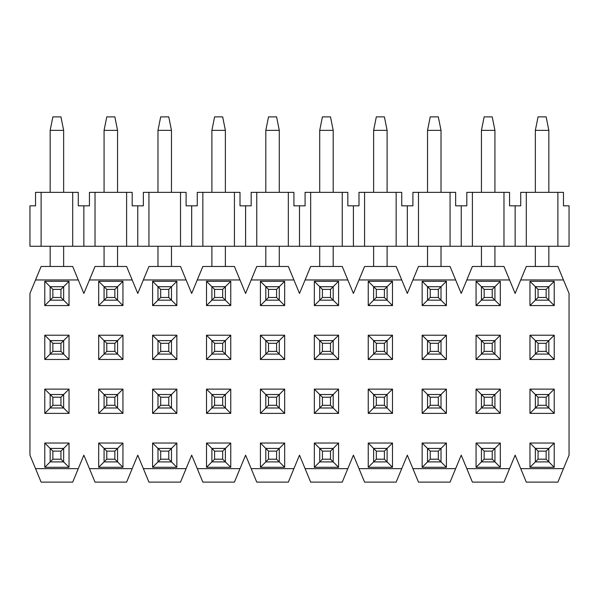 <?xml version="1.0" encoding="UTF-8"?>
<svg xmlns="http://www.w3.org/2000/svg" width="599" height="599" viewBox="0 0 599 599"><rect width="100%" height="100%" fill="white"/><g stroke="black" fill="none" stroke-linecap="round" stroke-linejoin="round"><path stroke-width="0.9" d="M509.554 279.958L466.816 279.958L472.394 266.48L503.976 266.48L515.14 293.435L526.304 266.48L557.886 266.48L563.464 279.958L520.726 279.958M466.816 279.958L461.23 293.435L455.644 279.958L412.906 279.958L407.32 293.435L401.734 279.958L358.996 279.958L353.41 293.435L347.824 279.958L305.086 279.958L299.5 293.435L293.914 279.958L251.176 279.958L245.59 293.435L240.004 279.958L197.266 279.958L191.68 293.435L186.094 279.958L143.356 279.958L137.77 293.435L132.184 279.958L89.446 279.958L83.86 293.435L78.274 279.958L35.536 279.958L29.95 293.435L29.95 455.165L35.536 468.643L78.274 468.643L83.86 455.165L89.446 468.643L132.184 468.643L137.77 455.165L143.356 468.643L186.094 468.643L191.68 455.165L197.266 468.643L240.004 468.643L245.59 455.165L251.176 468.643L293.914 468.643L299.5 455.165L305.086 468.643L347.824 468.643L353.41 455.165L358.996 468.643L401.734 468.643L407.32 455.165L412.906 468.643L455.644 468.643L461.23 455.165L466.816 468.643L509.554 468.643L515.14 455.165L526.304 482.12L557.886 482.12L569.05 455.165L569.05 293.435L563.464 279.958M69.035 443.035L69.035 467.295L44.775 467.295L44.775 443.035L69.035 443.035L63.644 448.426L50.166 448.426L44.775 443.035M44.775 305.565L44.775 281.305L69.035 281.305L69.035 305.565L44.775 305.565L52.862 297.478L60.948 297.478L60.948 289.392L52.862 289.392L52.862 297.478M44.775 335.215L69.035 335.215L69.035 359.475L44.775 359.475L44.775 335.215L52.862 343.302L52.862 351.388L60.948 351.388L60.948 343.302L52.862 343.302M69.035 413.385L44.775 413.385L44.775 389.125L69.035 389.125L69.035 413.385L60.948 405.298L60.948 397.212L52.862 397.212L52.862 405.298L60.948 405.298M122.945 443.035L122.945 467.295L98.685 467.295L98.685 443.035L122.945 443.035L117.554 448.426L104.076 448.426L98.685 443.035M98.685 305.565L98.685 281.305L122.945 281.305L122.945 305.565L98.685 305.565L106.772 297.478L114.858 297.478L114.858 289.392L106.772 289.392L106.772 297.478M98.685 335.215L122.945 335.215L122.945 359.475L98.685 359.475L98.685 335.215L106.772 343.302L106.772 351.388L114.858 351.388L114.858 343.302L106.772 343.302M122.945 413.385L98.685 413.385L98.685 389.125L122.945 389.125L122.945 413.385L114.858 405.298L114.858 397.212L106.772 397.212L106.772 405.298L114.858 405.298M176.855 443.035L176.855 467.295L152.595 467.295L152.595 443.035L176.855 443.035L171.464 448.426L157.986 448.426L152.595 443.035M152.595 305.565L152.595 281.305L176.855 281.305L176.855 305.565L152.595 305.565L160.682 297.478L168.768 297.478L168.768 289.392L160.682 289.392L160.682 297.478M152.595 335.215L176.855 335.215L176.855 359.475L152.595 359.475L152.595 335.215L160.682 343.302L160.682 351.388L168.768 351.388L168.768 343.302L160.682 343.302M176.855 413.385L152.595 413.385L152.595 389.125L176.855 389.125L176.855 413.385L168.768 405.298L168.768 397.212L160.682 397.212L160.682 405.298L168.768 405.298M230.765 443.035L230.765 467.295L206.505 467.295L206.505 443.035L230.765 443.035L225.374 448.426L211.896 448.426L206.505 443.035M206.505 305.565L206.505 281.305L230.765 281.305L230.765 305.565L206.505 305.565L214.592 297.478L222.678 297.478L222.678 289.392L214.592 289.392L214.592 297.478M206.505 335.215L230.765 335.215L230.765 359.475L206.505 359.475L206.505 335.215L214.592 343.302L214.592 351.388L222.678 351.388L222.678 343.302L214.592 343.302M230.765 413.385L206.505 413.385L206.505 389.125L230.765 389.125L230.765 413.385L222.678 405.298L222.678 397.212L214.592 397.212L214.592 405.298L222.678 405.298M284.675 443.035L284.675 467.295L260.415 467.295L260.415 443.035L284.675 443.035L279.284 448.426L265.806 448.426L260.415 443.035M260.415 305.565L260.415 281.305L284.675 281.305L284.675 305.565L260.415 305.565L268.502 297.478L276.588 297.478L276.588 289.392L268.502 289.392L268.502 297.478M260.415 335.215L284.675 335.215L284.675 359.475L260.415 359.475L260.415 335.215L268.502 343.302L268.502 351.388L276.588 351.388L276.588 343.302L268.502 343.302M284.675 413.385L260.415 413.385L260.415 389.125L284.675 389.125L284.675 413.385L276.588 405.298L276.588 397.212L268.502 397.212L268.502 405.298L276.588 405.298M338.585 443.035L338.585 467.295L314.325 467.295L314.325 443.035L338.585 443.035L333.194 448.426L319.716 448.426L314.325 443.035M314.325 305.565L314.325 281.305L338.585 281.305L338.585 305.565L314.325 305.565L322.412 297.478L330.498 297.478L330.498 289.392L322.412 289.392L322.412 297.478M314.325 335.215L338.585 335.215L338.585 359.475L314.325 359.475L314.325 335.215L322.412 343.302L322.412 351.388L330.498 351.388L330.498 343.302L322.412 343.302M338.585 413.385L314.325 413.385L314.325 389.125L338.585 389.125L338.585 413.385L330.498 405.298L330.498 397.212L322.412 397.212L322.412 405.298L330.498 405.298M392.495 443.035L392.495 467.295L368.235 467.295L368.235 443.035L392.495 443.035L387.104 448.426L373.626 448.426L368.235 443.035M368.235 305.565L368.235 281.305L392.495 281.305L392.495 305.565L368.235 305.565L376.322 297.478L384.408 297.478L384.408 289.392L376.322 289.392L376.322 297.478M368.235 335.215L392.495 335.215L392.495 359.475L368.235 359.475L368.235 335.215L376.322 343.302L376.322 351.388L384.408 351.388L384.408 343.302L376.322 343.302M392.495 413.385L368.235 413.385L368.235 389.125L392.495 389.125L392.495 413.385L384.408 405.298L384.408 397.212L376.322 397.212L376.322 405.298L384.408 405.298M446.405 443.035L446.405 467.295L422.145 467.295L422.145 443.035L446.405 443.035L441.014 448.426L427.536 448.426L422.145 443.035M422.145 305.565L422.145 281.305L446.405 281.305L446.405 305.565L422.145 305.565L430.232 297.478L438.318 297.478L438.318 289.392L430.232 289.392L430.232 297.478M422.145 335.215L446.405 335.215L446.405 359.475L422.145 359.475L422.145 335.215L430.232 343.302L430.232 351.388L438.318 351.388L438.318 343.302L430.232 343.302M446.405 413.385L422.145 413.385L422.145 389.125L446.405 389.125L446.405 413.385L438.318 405.298L438.318 397.212L430.232 397.212L430.232 405.298L438.318 405.298M500.315 443.035L500.315 467.295L476.055 467.295L476.055 443.035L500.315 443.035L494.924 448.426L481.446 448.426L476.055 443.035M476.055 305.565L476.055 281.305L500.315 281.305L500.315 305.565L476.055 305.565L484.142 297.478L492.228 297.478L492.228 289.392L484.142 289.392L484.142 297.478M476.055 335.215L500.315 335.215L500.315 359.475L476.055 359.475L476.055 335.215L484.142 343.302L484.142 351.388L492.228 351.388L492.228 343.302L484.142 343.302M500.315 413.385L476.055 413.385L476.055 389.125L500.315 389.125L500.315 413.385L492.228 405.298L492.228 397.212L484.142 397.212L484.142 405.298L492.228 405.298M554.225 443.035L554.225 467.295L529.965 467.295L529.965 443.035L554.225 443.035L548.834 448.426L535.356 448.426L529.965 443.035M529.965 305.565L529.965 281.305L554.225 281.305L554.225 305.565L529.965 305.565L538.052 297.478L546.138 297.478L546.138 289.392L538.052 289.392L538.052 297.478M529.965 335.215L554.225 335.215L554.225 359.475L529.965 359.475L529.965 335.215L538.052 343.302L538.052 351.388L546.138 351.388L546.138 343.302L538.052 343.302M554.225 413.385L529.965 413.385L529.965 389.125L554.225 389.125L554.225 413.385L546.138 405.298L546.138 397.212L538.052 397.212L538.052 405.298L546.138 405.298M509.554 468.643L503.976 482.12L472.394 482.12L466.816 468.643M455.644 468.643L450.066 482.12L418.484 482.12L412.906 468.643M401.734 468.643L396.156 482.12L364.574 482.12L358.996 468.643M347.824 468.643L342.246 482.12L310.664 482.12L305.086 468.643M293.914 468.643L288.336 482.12L256.754 482.12L251.176 468.643M240.004 468.643L234.426 482.12L202.844 482.12L197.266 468.643M186.094 468.643L180.516 482.12L148.934 482.12L143.356 468.643M132.184 468.643L126.606 482.12L95.024 482.12L89.446 468.643M78.274 468.643L72.696 482.12L41.114 482.12L35.536 468.643M35.536 279.958L41.114 266.48L72.696 266.48L78.274 279.958M89.446 279.958L95.024 266.48L126.606 266.48L132.184 279.958M143.356 279.958L148.934 266.48L180.516 266.48L186.094 279.958M197.266 279.958L202.844 266.48L234.426 266.48L240.004 279.958M251.176 279.958L256.754 266.48L288.336 266.48L293.914 279.958M305.086 279.958L310.664 266.48L342.246 266.48L347.824 279.958M358.996 279.958L364.574 266.48L396.156 266.48L401.734 279.958M412.906 279.958L418.484 266.48L450.066 266.48L455.644 279.958M520.726 468.643L563.464 468.643M69.035 467.295L60.948 459.208L60.948 451.122L52.862 451.122L52.862 459.208L60.948 459.208M44.775 467.295L52.862 459.208M44.775 281.305L52.862 289.392M60.948 289.392L69.035 281.305M69.035 305.565L60.948 297.478M60.948 343.302L69.035 335.215M60.948 351.388L63.644 354.084L63.644 340.606L50.166 340.606L50.166 354.084L63.644 354.084L69.035 359.475M52.862 351.388L44.775 359.475M44.775 413.385L52.862 405.298M69.035 389.125L63.644 394.516L50.166 394.516L44.775 389.125M122.945 467.295L114.858 459.208L114.858 451.122L106.772 451.122L106.772 459.208L114.858 459.208M98.685 467.295L106.772 459.208M98.685 281.305L106.772 289.392M114.858 289.392L122.945 281.305M122.945 305.565L114.858 297.478M114.858 343.302L122.945 335.215M114.858 351.388L117.554 354.084L117.554 340.606L104.076 340.606L104.076 354.084L117.554 354.084L122.945 359.475M106.772 351.388L98.685 359.475M98.685 413.385L106.772 405.298M122.945 389.125L117.554 394.516L104.076 394.516L98.685 389.125M176.855 467.295L168.768 459.208L168.768 451.122L160.682 451.122L160.682 459.208L168.768 459.208M152.595 467.295L160.682 459.208M152.595 281.305L160.682 289.392M168.768 289.392L176.855 281.305M176.855 305.565L168.768 297.478M168.768 343.302L176.855 335.215M168.768 351.388L171.464 354.084L171.464 340.606L157.986 340.606L157.986 354.084L171.464 354.084L176.855 359.475M160.682 351.388L152.595 359.475M152.595 413.385L160.682 405.298M176.855 389.125L171.464 394.516L157.986 394.516L152.595 389.125M230.765 467.295L222.678 459.208L222.678 451.122L214.592 451.122L214.592 459.208L222.678 459.208M206.505 467.295L214.592 459.208M206.505 281.305L214.592 289.392M222.678 289.392L230.765 281.305M230.765 305.565L222.678 297.478M222.678 343.302L230.765 335.215M222.678 351.388L225.374 354.084L225.374 340.606L211.896 340.606L211.896 354.084L225.374 354.084L230.765 359.475M214.592 351.388L206.505 359.475M206.505 413.385L214.592 405.298M230.765 389.125L225.374 394.516L211.896 394.516L206.505 389.125M284.675 467.295L276.588 459.208L276.588 451.122L268.502 451.122L268.502 459.208L276.588 459.208M260.415 467.295L268.502 459.208M260.415 281.305L268.502 289.392M276.588 289.392L284.675 281.305M284.675 305.565L276.588 297.478M276.588 343.302L284.675 335.215M276.588 351.388L279.284 354.084L279.284 340.606L265.806 340.606L265.806 354.084L279.284 354.084L284.675 359.475M268.502 351.388L260.415 359.475M260.415 413.385L268.502 405.298M284.675 389.125L279.284 394.516L265.806 394.516L260.415 389.125M338.585 467.295L330.498 459.208L330.498 451.122L322.412 451.122L322.412 459.208L330.498 459.208M314.325 467.295L322.412 459.208M314.325 281.305L322.412 289.392M330.498 289.392L338.585 281.305M338.585 305.565L330.498 297.478M330.498 343.302L338.585 335.215M330.498 351.388L333.194 354.084L333.194 340.606L319.716 340.606L319.716 354.084L333.194 354.084L338.585 359.475M322.412 351.388L314.325 359.475M314.325 413.385L322.412 405.298M338.585 389.125L333.194 394.516L319.716 394.516L314.325 389.125M392.495 467.295L384.408 459.208L384.408 451.122L376.322 451.122L376.322 459.208L384.408 459.208M368.235 467.295L376.322 459.208M368.235 281.305L376.322 289.392M384.408 289.392L392.495 281.305M392.495 305.565L384.408 297.478M384.408 343.302L392.495 335.215M384.408 351.388L387.104 354.084L387.104 340.606L373.626 340.606L373.626 354.084L387.104 354.084L392.495 359.475M376.322 351.388L368.235 359.475M368.235 413.385L376.322 405.298M392.495 389.125L387.104 394.516L373.626 394.516L368.235 389.125M446.405 467.295L438.318 459.208L438.318 451.122L430.232 451.122L430.232 459.208L438.318 459.208M422.145 467.295L430.232 459.208M422.145 281.305L430.232 289.392M438.318 289.392L446.405 281.305M446.405 305.565L438.318 297.478M438.318 343.302L446.405 335.215M438.318 351.388L441.014 354.084L441.014 340.606L427.536 340.606L427.536 354.084L441.014 354.084L446.405 359.475M430.232 351.388L422.145 359.475M422.145 413.385L430.232 405.298M446.405 389.125L441.014 394.516L427.536 394.516L422.145 389.125M500.315 467.295L492.228 459.208L492.228 451.122L484.142 451.122L484.142 459.208L492.228 459.208M476.055 467.295L484.142 459.208M476.055 281.305L484.142 289.392M492.228 289.392L500.315 281.305M500.315 305.565L492.228 297.478M492.228 343.302L500.315 335.215M492.228 351.388L494.924 354.084L494.924 340.606L481.446 340.606L481.446 354.084L494.924 354.084L500.315 359.475M484.142 351.388L476.055 359.475M476.055 413.385L484.142 405.298M500.315 389.125L494.924 394.516L481.446 394.516L476.055 389.125M554.225 467.295L546.138 459.208L546.138 451.122L538.052 451.122L538.052 459.208L546.138 459.208M529.965 467.295L538.052 459.208M529.965 281.305L538.052 289.392M546.138 289.392L554.225 281.305M554.225 305.565L546.138 297.478M546.138 343.302L554.225 335.215M546.138 351.388L548.834 354.084L548.834 340.606L535.356 340.606L535.356 354.084L548.834 354.084L554.225 359.475M538.052 351.388L529.965 359.475M529.965 413.385L538.052 405.298M554.225 389.125L548.834 394.516L535.356 394.516L529.965 389.125M503.976 246.264L503.976 192.354L509.554 192.354L509.554 205.831L520.726 205.831L520.726 192.354L563.464 192.354L563.464 205.831L569.05 205.831L569.05 246.264L29.95 246.264L29.95 205.831L35.536 205.831L35.536 192.354L41.114 192.354L41.114 246.264M72.696 246.264L72.696 192.354L78.274 192.354L78.274 205.831L89.446 205.831L89.446 192.354L95.024 192.354L95.024 246.264M126.606 246.264L126.606 192.354L132.184 192.354L132.184 205.831L143.356 205.831L143.356 192.354L148.934 192.354L148.934 246.264M180.516 246.264L180.516 192.354L186.094 192.354L186.094 205.831L197.266 205.831L197.266 192.354L202.844 192.354L202.844 246.264M234.426 246.264L234.426 192.354L240.004 192.354L240.004 205.831L251.176 205.831L251.176 192.354L256.754 192.354L256.754 246.264M288.336 246.264L288.336 192.354L293.914 192.354L293.914 205.831L305.086 205.831L305.086 192.354L310.664 192.354L310.664 246.264M342.246 246.264L342.246 192.354L347.824 192.354L347.824 205.831L358.996 205.831L358.996 192.354L364.574 192.354L364.574 246.264M396.156 246.264L396.156 192.354L401.734 192.354L401.734 205.831L412.906 205.831L412.906 192.354L418.484 192.354L418.484 246.264M450.066 246.264L450.066 192.354L455.644 192.354L455.644 205.831L466.816 205.831L466.816 192.354L472.394 192.354L472.394 246.264M526.304 192.354L526.304 246.264M557.886 192.354L557.886 246.264M515.14 205.831L515.14 246.264M503.976 192.354L472.394 192.354M461.23 205.831L461.23 246.264M450.066 192.354L418.484 192.354M407.32 205.831L407.32 246.264M396.156 192.354L364.574 192.354M353.41 205.831L353.41 246.264M342.246 192.354L310.664 192.354M299.5 205.831L299.5 246.264M288.336 192.354L256.754 192.354M245.59 205.831L245.59 246.264M234.426 192.354L202.844 192.354M191.68 205.831L191.68 246.264M180.516 192.354L148.934 192.354M137.77 205.831L137.77 246.264M126.606 192.354L95.024 192.354M83.86 205.831L83.86 246.264M72.696 192.354L41.114 192.354M546.138 451.122L548.834 448.426L548.834 461.904L535.356 461.904L535.356 448.426L538.052 451.122M492.228 451.122L494.924 448.426L494.924 461.904L481.446 461.904L481.446 448.426L484.142 451.122M438.318 451.122L441.014 448.426L441.014 461.904L427.536 461.904L427.536 448.426L430.232 451.122M384.408 451.122L387.104 448.426L387.104 461.904L373.626 461.904L373.626 448.426L376.322 451.122M330.498 451.122L333.194 448.426L333.194 461.904L319.716 461.904L319.716 448.426L322.412 451.122M276.588 451.122L279.284 448.426L279.284 461.904L265.806 461.904L265.806 448.426L268.502 451.122M222.678 451.122L225.374 448.426L225.374 461.904L211.896 461.904L211.896 448.426L214.592 451.122M168.768 451.122L171.464 448.426L171.464 461.904L157.986 461.904L157.986 448.426L160.682 451.122M114.858 451.122L117.554 448.426L117.554 461.904L104.076 461.904L104.076 448.426L106.772 451.122M60.948 451.122L63.644 448.426L63.644 461.904L50.166 461.904L50.166 448.426L52.862 451.122M546.138 397.212L548.834 394.516L548.834 407.994L535.356 407.994L535.356 394.516L538.052 397.212M492.228 397.212L494.924 394.516L494.924 407.994L481.446 407.994L481.446 394.516L484.142 397.212M438.318 397.212L441.014 394.516L441.014 407.994L427.536 407.994L427.536 394.516L430.232 397.212M384.408 397.212L387.104 394.516L387.104 407.994L373.626 407.994L373.626 394.516L376.322 397.212M330.498 397.212L333.194 394.516L333.194 407.994L319.716 407.994L319.716 394.516L322.412 397.212M276.588 397.212L279.284 394.516L279.284 407.994L265.806 407.994L265.806 394.516L268.502 397.212M222.678 397.212L225.374 394.516L225.374 407.994L211.896 407.994L211.896 394.516L214.592 397.212M168.768 397.212L171.464 394.516L171.464 407.994L157.986 407.994L157.986 394.516L160.682 397.212M114.858 397.212L117.554 394.516L117.554 407.994L104.076 407.994L104.076 394.516L106.772 397.212M60.948 397.212L63.644 394.516L63.644 407.994L50.166 407.994L50.166 394.516L52.862 397.212M548.834 286.696L535.356 286.696L535.356 300.174L548.834 300.174L548.834 286.696M535.356 192.354L535.356 130.357L548.834 130.357L548.834 192.354M548.834 246.264L548.834 266.48M535.356 266.48L535.356 246.264M535.356 130.357L538.052 116.88L546.138 116.88L548.834 130.357M494.924 286.696L481.446 286.696L481.446 300.174L494.924 300.174L494.924 286.696M481.446 192.354L481.446 130.357L494.924 130.357L494.924 192.354M494.924 246.264L494.924 266.48M481.446 266.48L481.446 246.264M481.446 130.357L484.142 116.88L492.228 116.88L494.924 130.357M441.014 286.696L427.536 286.696L427.536 300.174L441.014 300.174L441.014 286.696M427.536 192.354L427.536 130.357L441.014 130.357L441.014 192.354M441.014 246.264L441.014 266.48M427.536 266.48L427.536 246.264M427.536 130.357L430.232 116.88L438.318 116.88L441.014 130.357M387.104 286.696L373.626 286.696L373.626 300.174L387.104 300.174L387.104 286.696M373.626 192.354L373.626 130.357L387.104 130.357L387.104 192.354M387.104 246.264L387.104 266.48M373.626 266.48L373.626 246.264M373.626 130.357L376.322 116.88L384.408 116.88L387.104 130.357M333.194 286.696L319.716 286.696L319.716 300.174L333.194 300.174L333.194 286.696M319.716 192.354L319.716 130.357L333.194 130.357L333.194 192.354M333.194 246.264L333.194 266.48M319.716 266.48L319.716 246.264M319.716 130.357L322.412 116.88L330.498 116.88L333.194 130.357M279.284 286.696L265.806 286.696L265.806 300.174L279.284 300.174L279.284 286.696M265.806 192.354L265.806 130.357L279.284 130.357L279.284 192.354M279.284 246.264L279.284 266.48M265.806 266.48L265.806 246.264M265.806 130.357L268.502 116.88L276.588 116.88L279.284 130.357M225.374 286.696L211.896 286.696L211.896 300.174L225.374 300.174L225.374 286.696M211.896 192.354L211.896 130.357L225.374 130.357L225.374 192.354M225.374 246.264L225.374 266.48M211.896 266.48L211.896 246.264M211.896 130.357L214.592 116.88L222.678 116.88L225.374 130.357M171.464 286.696L157.986 286.696L157.986 300.174L171.464 300.174L171.464 286.696M157.986 192.354L157.986 130.357L171.464 130.357L171.464 192.354M171.464 246.264L171.464 266.48M157.986 266.48L157.986 246.264M157.986 130.357L160.682 116.88L168.768 116.88L171.464 130.357M117.554 286.696L104.076 286.696L104.076 300.174L117.554 300.174L117.554 286.696M104.076 192.354L104.076 130.357L117.554 130.357L117.554 192.354M117.554 246.264L117.554 266.48M104.076 266.48L104.076 246.264M104.076 130.357L106.772 116.88L114.858 116.88L117.554 130.357M63.644 286.696L50.166 286.696L50.166 300.174L63.644 300.174L63.644 286.696M50.166 192.354L50.166 130.357L63.644 130.357L63.644 192.354M63.644 246.264L63.644 266.48M50.166 266.48L50.166 246.264M50.166 130.357L52.862 116.88L60.948 116.88L63.644 130.357"/></g></svg>
